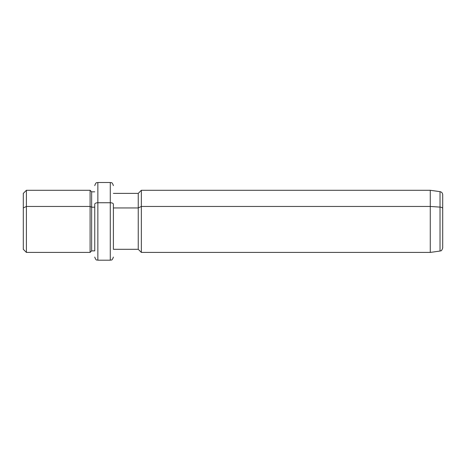 <?xml version="1.0" encoding="UTF-8"?>
<svg xmlns="http://www.w3.org/2000/svg" width="466" height="466" viewBox="0 0 466 466"><rect width="100%" height="100%" fill="white"/><g stroke="black" fill="none" stroke-linecap="round" stroke-linejoin="round"><path stroke-width="0.7" d="M94.755 250.865L94.755 204.225A3.105 1.491 0 0 1 97.86 202.733L97.86 182.515L97.86 202.733A3.105 1.491 180 0 0 94.755 204.225L94.755 250.865L91.645 250.865L91.645 191.835L91.645 207.201L90.095 206.455L91.645 207.201L91.645 250.865L90.095 252.415L90.095 190.285L90.095 206.455L26.405 206.455L90.095 206.455L90.095 252.415L26.405 252.415L26.405 190.285L26.405 206.455L23.3 207.947L26.405 206.455L26.405 252.415L23.3 249.31L23.3 207.947L23.3 234.782M94.755 191.835L91.645 191.835L90.095 190.285L26.405 190.285L23.3 193.39L23.3 214.913M91.645 207.201L94.755 207.201L91.645 207.201M97.86 202.733L97.86 260.185L97.86 202.733L110.285 202.733L97.86 202.733M113.395 185.625C111.863 181.309 111.217 183.144 110.285 182.515L110.285 260.185L110.285 182.515L97.86 182.515C96.94 183.115 96.229 181.379 94.755 185.625M113.395 204.225A3.105 1.491 180 0 0 110.285 202.733A3.105 1.491 0 0 1 113.395 204.225L113.395 249.31L113.395 204.225M113.395 207.947L138.245 207.947L138.245 249.31L138.245 207.947L113.395 207.947M442.7 234.782L442.7 208.587A3.105 1.491 180 0 0 440.026 207.114L440.026 251.046L440.026 207.114A3.105 1.491 0 0 1 442.7 208.587L442.7 194.73C442.572 193.04 441.681 192.015 440.026 191.654L440.026 207.114L430.275 206.455L430.275 252.415L430.275 206.455L440.026 207.114L440.026 191.654L430.275 190.285L430.275 206.455L141.355 206.455L430.275 206.455L430.275 190.285L141.355 190.285L141.355 206.455L141.355 190.285L138.245 193.39L138.245 207.947L141.355 206.455L141.355 252.415L141.355 206.455L138.245 207.947L138.245 193.39L113.395 193.39M442.7 214.913L442.7 247.97C441.314 252.048 440.743 250.399 440.026 251.046L430.275 252.415L141.355 252.415L138.245 249.31L113.395 249.31M113.395 257.075C111.916 261.321 111.205 259.585 110.285 260.185L97.86 260.185C96.911 259.521 96.346 261.461 94.755 257.075"/></g></svg>
